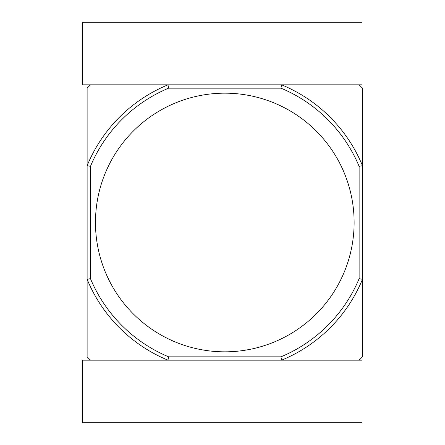 <?xml version="1.0" encoding="UTF-8"?>
<svg xmlns="http://www.w3.org/2000/svg" width="445" height="445" viewBox="0 0 445 445"><rect width="100%" height="100%" fill="white"/><g stroke="black" fill="none" stroke-linecap="round" stroke-linejoin="round"><path stroke-width="0.67" d="M359.126 360.172L362.464 356.834L362.464 279.321A148.936 148.936 0 0 1 281.613 360.172L167.976 360.172A148.936 148.936 0 0 1 87.125 279.321L87.125 356.834L90.463 360.172L167.976 360.172L82.536 360.172L82.536 422.75L362.046 422.75L362.046 360.172L281.613 360.172L359.126 360.172M280.945 88.166L281.613 84.828A148.936 148.936 0 0 1 362.464 165.679L362.464 88.166L359.126 84.828L90.463 84.828L87.125 88.166L87.125 279.321L90.463 278.653L90.463 166.347A145.598 145.598 0 0 1 168.644 88.166L280.945 88.166A145.598 145.598 0 0 1 359.126 166.347L359.126 278.653A145.598 145.598 0 0 1 280.945 356.834L168.644 356.834A145.598 145.598 0 0 1 90.463 278.653M354.12 222.5A129.328 129.328 0 0 0 224.792 93.172A129.328 129.328 0 0 0 95.469 222.5A129.328 129.328 0 0 0 224.792 351.828A129.328 129.328 0 0 0 354.12 222.5M359.126 166.347L362.464 165.679L362.464 279.321L359.126 278.653M90.463 166.347L87.125 165.679A148.936 148.936 0 0 1 167.976 84.828L168.644 88.166M168.644 356.834L167.976 360.172M281.613 360.172L280.945 356.834M281.613 84.828L362.046 84.828L362.046 22.25L82.536 22.25L82.536 84.828L167.976 84.828"/></g></svg>

